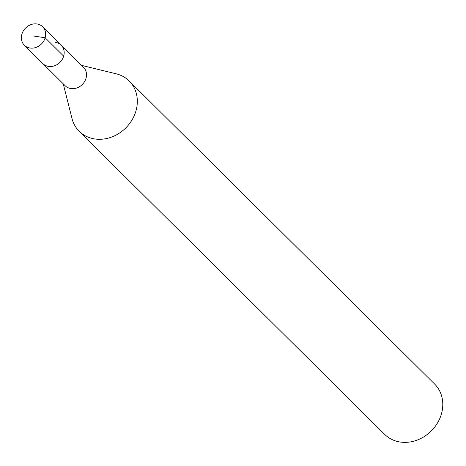 <?xml version="1.0" encoding="UTF-8"?>
<svg xmlns="http://www.w3.org/2000/svg" width="466" height="466" viewBox="0 0 466 466"><rect width="100%" height="100%" fill="white"/><g stroke="black" fill="none" stroke-linecap="round" stroke-linejoin="round"><path stroke-width="0.7" d="M30.045 48.039A13.001 11.248 134.8 0 1 24.36 45.237A13.001 11.248 134.8 0 1 23.3 30.966A13.001 11.248 134.8 0 1 36.989 23.976A13.001 11.248 134.8 0 1 42.674 26.778A13.001 11.248 134.8 0 1 43.734 41.049A13.001 11.248 134.8 0 1 30.045 48.039M55.501 42.342A13.001 11.248 134.8 0 1 61.186 45.144L83.525 67.308A13.001 11.248 -45.2 0 1 84.579 81.579A13.001 11.248 -45.2 0 1 70.89 88.569A13.001 11.248 -45.2 0 1 65.211 85.767L42.872 63.603A13.001 11.248 -45.2 0 0 48.557 66.405A13.001 11.248 -45.2 0 0 62.246 59.415A13.001 11.248 -45.2 0 0 61.186 45.144A13.001 11.248 134.8 0 1 62.246 59.415A13.001 11.248 134.8 0 1 48.557 66.405A13.001 11.248 134.8 0 1 42.872 63.603L24.36 45.237M81.567 65.368L116.279 73.832A35.457 30.674 134.8 0 1 129.169 80.968A35.457 30.674 134.8 0 1 132.059 119.89A35.457 30.674 134.8 0 1 94.726 138.955A35.457 30.674 134.8 0 1 79.226 131.307A35.457 30.674 134.8 0 1 71.991 118.469L63.254 83.828M79.226 131.307L384.683 434.376A35.457 30.674 -45.2 0 0 400.183 442.024A35.457 30.674 -45.2 0 0 437.516 422.959A35.457 30.674 -45.2 0 0 434.627 384.042L129.169 80.968M33.517 36.004L45.155 37.769L63.667 56.141M61.186 45.144L42.674 26.778"/></g></svg>
